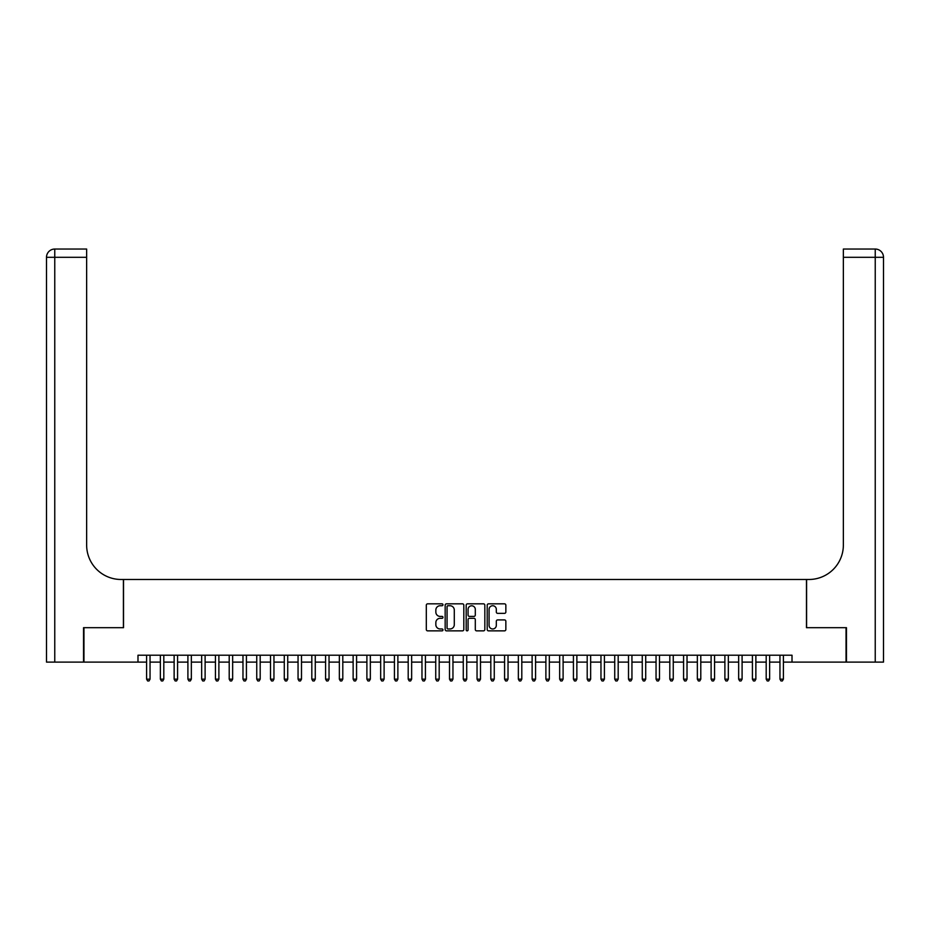 <?xml version="1.0" encoding="UTF-8"?>
<svg xmlns="http://www.w3.org/2000/svg" width="930" height="930" viewBox="0 0 930 930"><rect width="100%" height="100%" fill="white"/><g stroke="black" fill="none" stroke-linecap="round" stroke-linejoin="round"><path stroke-width="1.4" d="M442.971 604.779A0.942 0.942 0 0 0 442.029 603.837L427.661 603.837A1.349 1.349 0 0 0 426.312 605.186L426.312 629.517A1.349 1.349 0 0 0 427.661 630.865L442.029 630.865A0.942 0.942 0 0 0 442.971 629.924A0.942 0.942 0 0 0 442.029 628.971L440.169 628.971A4.325 4.325 0 0 1 435.845 624.646L435.845 622.623A4.325 4.325 0 0 1 440.169 618.299L442.029 618.299A0.942 0.942 0 0 0 442.971 617.346A0.942 0.942 0 0 0 442.029 616.404L440.169 616.404A4.325 4.325 0 0 1 435.845 612.08L435.845 610.057A4.325 4.325 0 0 1 440.169 605.732L442.029 605.732A0.942 0.942 0 0 0 442.971 604.779M504.502 613.358A1.349 1.349 0 0 0 505.85 612.01L505.85 605.186A1.349 1.349 0 0 0 504.502 603.837L488.552 603.837A1.349 1.349 0 0 0 487.204 605.186L487.204 629.517A1.349 1.349 0 0 0 488.552 630.865L504.502 630.865A1.349 1.349 0 0 0 505.85 629.517L505.85 621.275A1.349 1.349 0 0 0 504.502 619.915L497.678 619.915A1.349 1.349 0 0 0 496.318 621.275L496.318 625.355A3.615 3.615 0 0 1 492.702 628.971A3.615 3.615 0 0 1 489.087 625.355L489.087 609.348A3.615 3.615 0 0 1 492.702 605.732A3.615 3.615 0 0 1 496.318 609.348L496.318 612.01A1.349 1.349 0 0 0 497.678 613.358L504.502 613.358M137.989 662.102L83.956 662.102L83.956 627.68L123.539 627.68L123.539 579.483L806.461 579.483L806.461 627.68L846.044 627.68L846.044 662.102L792.011 662.102L792.011 655.22L137.989 655.22L137.989 662.102L146.603 662.102M463.814 605.186A1.349 1.349 0 0 0 462.466 603.837L446.516 603.837A1.349 1.349 0 0 0 445.168 605.186L445.168 629.517A1.349 1.349 0 0 0 446.516 630.865L462.466 630.865A1.349 1.349 0 0 0 463.814 629.517L463.814 605.186M467.534 603.837L483.484 603.837A1.349 1.349 0 0 1 484.832 605.186L484.832 629.517A1.349 1.349 0 0 1 483.484 630.865L476.66 630.865A1.349 1.349 0 0 1 475.3 629.517L475.3 619.647A1.349 1.349 0 0 0 473.951 618.299L469.429 618.299A1.349 1.349 0 0 0 468.069 619.647L468.069 629.924A0.942 0.942 0 0 1 467.127 630.865A0.942 0.942 0 0 1 466.186 629.924L466.186 605.186A1.349 1.349 0 0 1 467.534 603.837M150.044 662.102L160.367 662.102M163.808 662.102L174.131 662.102M177.584 662.102L187.906 662.102M191.347 662.102L201.671 662.102M205.112 662.102L215.446 662.102M218.887 662.102L229.21 662.102M232.651 662.102L242.974 662.102M246.427 662.102L256.75 662.102M260.191 662.102L270.514 662.102M273.955 662.102L284.289 662.102M287.73 662.102L298.053 662.102M301.494 662.102L311.817 662.102M315.27 662.102L325.593 662.102M329.034 662.102L339.357 662.102M342.798 662.102L353.133 662.102M356.574 662.102L366.897 662.102M370.338 662.102L380.672 662.102M384.113 662.102L394.436 662.102M397.877 662.102L408.2 662.102M411.641 662.102L421.976 662.102M425.417 662.102L435.74 662.102M439.181 662.102L449.516 662.102M452.957 662.102L463.28 662.102M466.721 662.102L477.044 662.102M480.485 662.102L490.819 662.102M494.26 662.102L504.583 662.102M508.024 662.102L518.359 662.102M521.8 662.102L532.123 662.102M535.564 662.102L545.887 662.102M549.328 662.102L559.662 662.102M563.103 662.102L573.426 662.102M576.867 662.102L587.202 662.102M590.643 662.102L600.966 662.102M604.407 662.102L614.73 662.102M618.183 662.102L628.506 662.102M631.947 662.102L642.27 662.102M645.711 662.102L656.045 662.102M659.486 662.102L669.809 662.102M673.25 662.102L683.573 662.102M687.026 662.102L697.349 662.102M700.79 662.102L711.113 662.102M714.554 662.102L724.889 662.102M728.33 662.102L738.653 662.102M742.094 662.102L752.417 662.102M755.869 662.102L766.192 662.102M769.633 662.102L779.956 662.102M783.397 662.102L792.011 662.102M448.004 605.732A0.942 0.942 0 0 0 447.063 606.674L447.063 628.029A0.942 0.942 0 0 0 448.004 628.971L449.969 628.971A4.325 4.325 0 0 0 454.293 624.646L454.293 610.057A4.325 4.325 0 0 0 449.969 605.732L448.004 605.732M475.3 609.406A3.615 3.615 0 0 0 471.684 605.79A3.615 3.615 0 0 0 468.069 609.406L468.069 615.056A1.349 1.349 0 0 0 469.429 616.404L473.951 616.404A1.349 1.349 0 0 0 475.3 615.056L475.3 609.406M150.044 655.22L150.044 679.167L146.603 679.167L146.603 655.22M150.044 679.167L149.009 680.958L147.626 680.958L146.603 679.167M83.537 627.68L123.399 627.68L123.399 579.483L121.063 579.483A34.422 34.422 0 0 1 86.641 545.061L86.641 257.296L54.765 257.296L54.765 662.102L83.537 662.102L83.537 627.68M54.765 662.102L46.5 662.102L46.5 257.296A8.265 8.265 0 0 1 54.765 249.042L86.641 249.042L86.641 257.296M86.641 249.042L54.765 249.042A8.265 8.265 0 0 0 46.5 257.296L54.765 257.296L54.765 249.042M121.063 579.483A34.422 34.422 0 0 1 86.641 545.061M883.5 662.102L883.5 257.296L883.5 662.102L846.463 662.102L846.463 627.68L806.601 627.68L806.601 579.483L808.937 579.483A34.422 34.422 0 0 0 843.359 545.061L843.359 249.042L875.235 249.042L843.359 249.042M883.5 257.296L883.5 579.483L883.5 257.296A8.265 8.265 0 0 0 875.235 249.042A8.265 8.265 0 0 1 883.5 257.296L843.359 257.296M808.937 579.483A34.422 34.422 0 0 0 843.359 545.061M163.808 655.22L163.808 679.167L160.367 679.167L160.367 655.22M163.808 679.167L162.773 680.958L161.402 680.958L160.367 679.167M177.584 655.22L177.584 679.167L174.131 679.167L174.131 655.22M177.584 679.167L176.549 680.958L175.166 680.958L174.131 679.167M191.347 655.22L191.347 679.167L187.906 679.167L187.906 655.22M191.347 679.167L190.313 680.958L188.941 680.958L187.906 679.167M205.112 655.22L205.112 679.167L201.671 679.167L201.671 655.22M205.112 679.167L204.089 680.958L202.705 680.958L201.671 679.167M218.887 655.22L218.887 679.167L215.446 679.167L215.446 655.22M218.887 679.167L217.853 680.958L216.469 680.958L215.446 679.167M232.651 655.22L232.651 679.167L229.21 679.167L229.21 655.22M232.651 679.167L231.617 680.958L230.245 680.958L229.21 679.167M246.427 655.22L246.427 679.167L242.974 679.167L242.974 655.22M246.427 679.167L245.392 680.958L244.009 680.958L242.974 679.167M260.191 655.22L260.191 679.167L256.75 679.167L256.75 655.22M260.191 679.167L259.156 680.958L257.784 680.958L256.75 679.167M273.955 655.22L273.955 679.167L270.514 679.167L270.514 655.22M273.955 679.167L272.932 680.958L271.548 680.958L270.514 679.167M287.73 655.22L287.73 679.167L284.289 679.167L284.289 655.22M287.73 679.167L286.696 680.958L285.324 680.958L284.289 679.167M301.494 655.22L301.494 679.167L298.053 679.167L298.053 655.22M301.494 679.167L300.46 680.958L299.088 680.958L298.053 679.167M315.27 655.22L315.27 679.167L311.817 679.167L311.817 655.22M315.27 679.167L314.235 680.958L312.852 680.958L311.817 679.167M329.034 655.22L329.034 679.167L325.593 679.167L325.593 655.22M329.034 679.167L327.999 680.958L326.628 680.958L325.593 679.167M342.798 655.22L342.798 679.167L339.357 679.167L339.357 655.22M342.798 679.167L341.775 680.958L340.392 680.958L339.357 679.167M356.574 655.22L356.574 679.167L353.133 679.167L353.133 655.22M356.574 679.167L355.539 680.958L354.167 680.958L353.133 679.167M370.338 655.22L370.338 679.167L366.897 679.167L366.897 655.22M370.338 679.167L369.303 680.958L367.931 680.958L366.897 679.167M384.113 655.22L384.113 679.167L380.672 679.167L380.672 655.22M384.113 679.167L383.079 680.958L381.695 680.958L380.672 679.167M397.877 655.22L397.877 679.167L394.436 679.167L394.436 655.22M397.877 679.167L396.843 680.958L395.471 680.958L394.436 679.167M411.641 655.22L411.641 679.167L408.2 679.167L408.2 655.22M411.641 679.167L410.618 680.958L409.235 680.958L408.2 679.167M425.417 655.22L425.417 679.167L421.976 679.167L421.976 655.22M425.417 679.167L424.382 680.958L423.011 680.958L421.976 679.167M439.181 655.22L439.181 679.167L435.74 679.167L435.74 655.22M439.181 679.167L438.146 680.958L436.775 680.958L435.74 679.167M452.957 655.22L452.957 679.167L449.516 679.167L449.516 655.22M452.957 679.167L451.922 680.958L450.539 680.958L449.516 679.167M466.721 655.22L466.721 679.167L463.28 679.167L463.28 655.22M466.721 679.167L465.686 680.958L464.314 680.958L463.28 679.167M480.485 655.22L480.485 679.167L477.044 679.167L477.044 655.22M480.485 679.167L479.462 680.958L478.078 680.958L477.044 679.167M494.26 655.22L494.26 679.167L490.819 679.167L490.819 655.22M494.26 679.167L493.226 680.958L491.854 680.958L490.819 679.167M508.024 655.22L508.024 679.167L504.583 679.167L504.583 655.22M508.024 679.167L506.99 680.958L505.618 680.958L504.583 679.167M521.8 655.22L521.8 679.167L518.359 679.167L518.359 655.22M521.8 679.167L520.765 680.958L519.382 680.958L518.359 679.167M535.564 655.22L535.564 679.167L532.123 679.167L532.123 655.22M535.564 679.167L534.529 680.958L533.157 680.958L532.123 679.167M549.328 655.22L549.328 679.167L545.887 679.167L545.887 655.22M549.328 679.167L548.305 680.958L546.921 680.958L545.887 679.167M563.103 655.22L563.103 679.167L559.662 679.167L559.662 655.22M563.103 679.167L562.069 680.958L560.697 680.958L559.662 679.167M576.867 655.22L576.867 679.167L573.426 679.167L573.426 655.22M576.867 679.167L575.833 680.958L574.461 680.958L573.426 679.167M590.643 655.22L590.643 679.167L587.202 679.167L587.202 655.22M590.643 679.167L589.608 680.958L588.225 680.958L587.202 679.167M604.407 655.22L604.407 679.167L600.966 679.167L600.966 655.22M604.407 679.167L603.372 680.958L602.001 680.958L600.966 679.167M618.183 655.22L618.183 679.167L614.73 679.167L614.73 655.22M618.183 679.167L617.148 680.958L615.765 680.958L614.73 679.167M631.947 655.22L631.947 679.167L628.506 679.167L628.506 655.22M631.947 679.167L630.912 680.958L629.54 680.958L628.506 679.167M645.711 655.22L645.711 679.167L642.27 679.167L642.27 655.22M645.711 679.167L644.676 680.958L643.304 680.958L642.27 679.167M659.486 655.22L659.486 679.167L656.045 679.167L656.045 655.22M659.486 679.167L658.452 680.958L657.068 680.958L656.045 679.167M673.25 655.22L673.25 679.167L669.809 679.167L669.809 655.22M673.25 679.167L672.216 680.958L670.844 680.958L669.809 679.167M687.026 655.22L687.026 679.167L683.573 679.167L683.573 655.22M687.026 679.167L685.991 680.958L684.608 680.958L683.573 679.167M700.79 655.22L700.79 679.167L697.349 679.167L697.349 655.22M700.79 679.167L699.755 680.958L698.384 680.958L697.349 679.167M714.554 655.22L714.554 679.167L711.113 679.167L711.113 655.22M714.554 679.167L713.531 680.958L712.148 680.958L711.113 679.167M728.33 655.22L728.33 679.167L724.889 679.167L724.889 655.22M728.33 679.167L727.295 680.958L725.912 680.958L724.889 679.167M742.094 655.22L742.094 679.167L738.653 679.167L738.653 655.22M742.094 679.167L741.059 680.958L739.687 680.958L738.653 679.167M755.869 655.22L755.869 679.167L752.417 679.167L752.417 655.22M755.869 679.167L754.835 680.958L753.451 680.958L752.417 679.167M769.633 655.22L769.633 679.167L766.192 679.167L766.192 655.22M769.633 679.167L768.599 680.958L767.227 680.958L766.192 679.167M783.397 655.22L783.397 679.167L779.956 679.167L779.956 655.22M783.397 679.167L782.374 680.958L780.991 680.958L779.956 679.167M875.235 662.102L875.235 249.042"/></g></svg>
